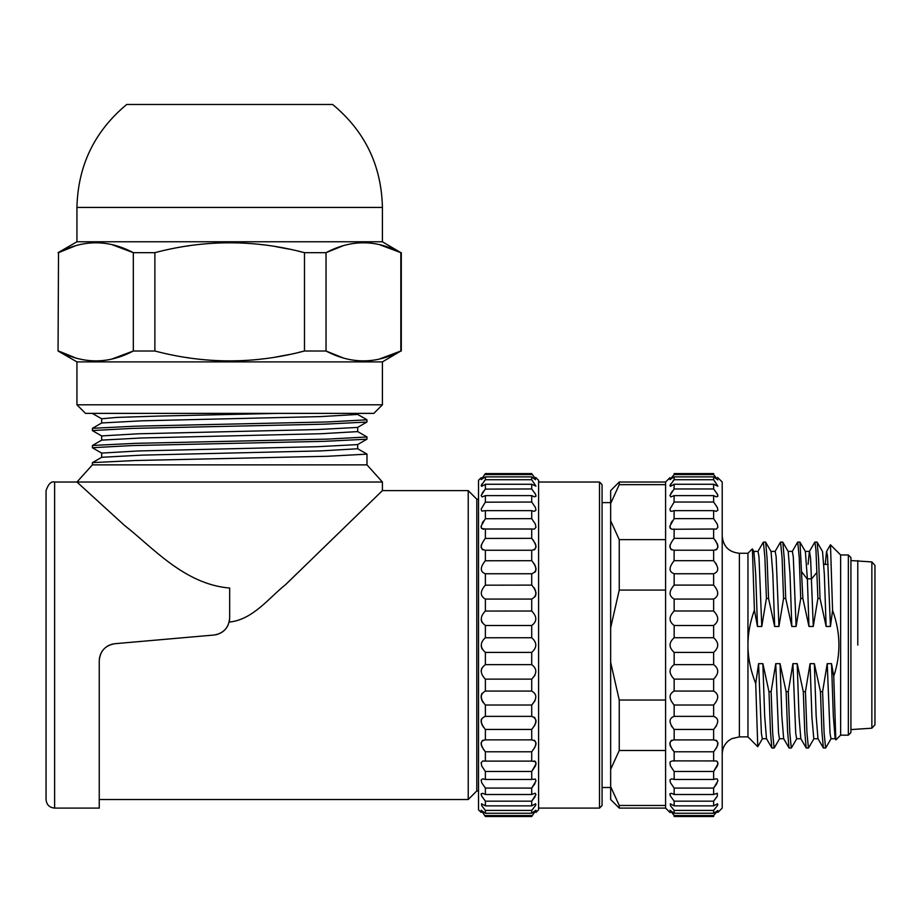 <?xml version="1.0" encoding="UTF-8"?>
<svg xmlns="http://www.w3.org/2000/svg" width="921" height="921" viewBox="0 0 921 921"><rect width="100%" height="100%" fill="white"/><g stroke="black" fill="none" stroke-linecap="round" stroke-linejoin="round"><path stroke-width="1.38" d="M874.95 724.781L874.95 565.344L871.853 561.937L871.853 728.2L874.95 724.781M857.785 645.068L857.785 560.544L857.785 645.068M481.096 812.391L478.517 809.812L478.517 480.313L481.096 477.734M485.379 813.266L481.142 810.238L485.379 816.524C479.945 811.263 479.945 811.263 485.379 816.524C479.945 811.263 479.945 811.263 485.379 816.524L531.716 816.524C537.162 811.263 537.162 811.263 531.716 816.524C537.162 811.263 537.162 811.263 531.716 816.524L535.918 810.227L531.716 813.266L485.379 813.266L485.379 810.399L531.716 810.399L535.458 805.61L535.573 803.78L531.716 805.863L485.379 805.863L481.533 803.78L481.706 805.714L485.379 810.399M531.716 805.863L531.716 801.166L535.953 794.616L535.032 793.211L531.716 794.501L531.716 788.088L535.953 781.02L535.4 779.085L531.716 779.465L531.716 771.487L535.953 764.073L535.4 761.598L531.716 761.114L531.716 751.778C537.162 744.744 537.162 740.783 531.716 739.908L531.716 729.444C537.162 722.709 537.162 718.345 531.716 716.365L531.716 705.026C537.162 698.763 537.162 694.1 531.716 691.072L531.716 679.134C537.162 673.493 537.162 668.658 531.716 664.64L531.716 652.402C537.162 647.521 537.162 642.628 531.716 637.723L531.716 625.486C537.162 621.491 537.162 616.656 531.716 610.991L531.716 599.064C537.162 596.037 537.162 591.386 531.716 585.1L531.716 573.76C537.162 571.791 537.162 567.44 531.716 560.682L531.716 550.217C537.162 549.353 537.162 545.405 531.716 538.348L531.716 529.011L534.353 529.138L535.953 527.365L535.4 524.141L531.716 518.638L531.716 510.66L534.353 511.339L535.953 510.199L535.4 507.402L531.716 502.037L531.716 495.625L534.353 496.822L535.953 496.35L535.4 494.059L531.716 488.959L531.716 484.262L535.953 486.173L531.716 479.726L531.716 476.871L535.458 479.749L535.4 478.747L531.716 473.601L485.379 473.601C479.945 478.862 479.945 478.862 485.379 473.601C479.945 478.862 479.945 478.862 485.379 473.601L481.142 479.611L485.379 476.871L485.379 479.726L481.142 485.597L481.706 486.334L485.379 484.262L485.379 488.959L481.142 495.51L482.074 496.914L485.379 495.625L485.379 502.037L481.142 509.117L481.706 511.051L485.379 510.66L485.379 518.638L481.142 526.064L481.706 528.527L485.379 529.011L485.379 538.348C479.945 545.393 479.945 549.342 485.379 550.217L485.379 560.682C479.945 567.428 479.945 571.78 485.379 573.76L485.379 585.1C479.945 591.374 479.945 596.025 485.379 599.064L485.379 610.991C479.945 616.644 479.945 621.468 485.379 625.486L485.379 637.723C479.945 642.616 479.945 647.498 485.379 652.402L485.379 664.64C479.945 668.646 479.945 673.47 485.379 679.134L485.379 691.072C479.945 694.089 479.945 698.74 485.379 705.026L485.379 716.365C479.945 718.334 479.945 722.697 485.379 729.444L485.379 739.908C479.945 740.772 479.945 744.732 485.379 751.778L485.379 761.114L482.754 760.988L481.142 762.761L481.706 765.984L485.379 771.487L485.379 779.465L482.754 778.798L481.142 779.926L481.706 782.723L485.379 788.088L485.379 794.501L482.754 793.315L481.142 793.775L481.706 796.078L485.379 801.166L485.379 805.863M532.338 739.874L484.768 739.874M484.768 550.251L532.338 550.251M481.165 479.565L482.512 477.746M481.165 485.528L482.109 483.778M484.112 481.188L485.229 479.91M482.097 493.334L483.698 491.008M485.263 489.109L531.716 488.959M485.263 502.187L531.716 502.037M483.721 529.264L482.938 529.184M481.476 528.24L481.165 527.468M481.096 526.743L481.165 525.926M482.097 523.289L483.398 521.113M485.298 518.742L531.716 518.638M482.949 549.895L482.086 549.33M481.165 547.558L481.096 546.717M481.165 545.785L481.476 544.507M485.298 538.44L531.716 538.348M485.298 560.774L531.728 560.693M485.379 599.064L531.716 599.064M485.298 585.18L531.739 585.111M482.086 622.619L481.165 619.96M485.298 611.06L531.739 611.014M482.097 648.994L481.165 646.162M485.309 637.769L531.728 637.735M481.096 671.236L481.683 668.324M483.134 702.55L482.097 700.8M481.683 699.833L481.476 699.223M481.165 697.83L481.096 696.771M481.165 695.758L481.476 694.538M481.683 694.054L482.086 693.329M483.18 726.842L482.097 724.965M481.683 723.987L481.476 723.388M481.165 722.029L481.096 721.028M481.165 720.084L481.476 719.002M535.009 747.161L531.716 751.778L485.379 751.778L483.226 749.107M482.097 747.161L481.683 746.206M481.476 745.619L481.165 744.341M481.096 743.42L481.165 742.568M482.086 740.795L482.984 740.219M482.086 796.78L481.683 796.032M481.476 795.594L481.165 794.708M531.716 813.266L531.716 810.399M485.379 801.166L531.716 801.166L535.009 796.792M531.716 794.501L485.379 794.501M485.379 788.088L531.716 788.088L534.997 783.541M531.716 779.465L485.379 779.465M485.379 771.487L531.716 771.487L535.423 765.927M531.716 761.114L485.379 761.114M485.379 729.444L531.716 729.444L535.009 724.965M531.716 716.365L485.379 716.365M485.379 705.026L531.716 705.026L535.009 700.812M531.716 691.072L485.379 691.072M485.379 679.134L531.716 679.134L535.009 675.277M531.739 664.651L485.379 664.64M485.379 652.402L531.716 652.402M485.379 625.486L531.716 625.486M485.379 573.76L531.716 573.76M485.379 529.011L531.716 529.011M485.379 510.66L531.716 510.66M485.379 495.625L531.716 495.625M485.379 484.262L531.716 484.262M531.716 479.726L485.379 479.726M485.379 476.871L531.716 476.871M531.716 474.568L485.379 474.568M531.716 473.601C537.162 478.862 537.162 478.862 531.716 473.601C537.162 478.862 537.162 478.862 531.716 473.601M536.01 812.391L538.589 809.812L538.589 480.313L535.746 477.492M535.009 493.345L535.423 494.105M535.631 494.531L535.941 495.417M531.728 538.359L533.881 541.018M535.009 542.976L535.423 543.931M535.631 544.507L535.941 545.785M536.01 546.717L535.941 547.558M535.009 549.33L534.111 549.918M533.927 563.295L535.009 565.16M535.423 566.139L535.631 566.737M535.941 568.096L536.01 569.097M535.941 570.041L535.631 571.135M535.423 571.561L535.009 572.171M533.973 587.575L535.009 589.325M535.423 590.292L535.631 590.902M535.941 592.295L536.01 593.354M535.941 594.379L535.631 595.588M535.423 596.083L535.009 596.796M534.145 717.171L535.009 717.966M535.941 720.084L536.01 721.028M535.941 722.029L535.631 723.388M534.157 740.231L535.009 740.795M535.941 742.568L536.01 743.42M535.941 744.341L535.631 745.63M534.168 760.942L535.02 761.276M535.941 762.657L536.01 763.382M535.941 764.2L535.631 765.374M535.941 804.609L534.997 806.336M532.994 808.937L531.878 810.227M535.941 810.572L534.594 812.391M485.379 815.557L531.716 815.557M599.513 808.097L602.081 805.53L602.081 484.607L599.513 482.028L599.513 808.097L538.589 808.097M713.637 810.399L717.367 805.61L717.482 803.78L713.637 805.863L674.16 805.863L670.315 803.78L670.476 805.714L674.16 810.399L713.637 810.399L713.637 813.266L674.16 813.266L669.981 810.227L674.16 815.557L713.637 815.557L713.637 816.524L674.16 816.524C668.715 811.263 668.715 811.263 674.16 816.524C668.715 811.263 668.715 811.263 674.16 816.524L674.16 815.557M674.16 810.399L674.16 813.266M716.918 796.792L713.637 801.166L717.367 795.963L717.309 793.257L713.637 794.501L674.16 794.501L671.536 793.315L669.924 793.775L670.476 796.078L674.16 801.166L713.637 801.166L713.637 805.863M674.16 801.166L674.16 805.863M716.906 783.541L713.637 788.088L717.873 781.02L717.309 779.085L716.204 778.798L713.637 779.465L674.16 779.465L671.536 778.798L669.924 779.926L670.476 782.723L674.16 788.088L713.637 788.088L713.637 794.501M674.16 788.088L674.16 794.501M717.332 765.927L713.637 771.487L717.873 764.073L717.309 761.598L716.054 760.942L672.491 760.873L670.419 761.667L669.924 762.761L670.476 765.984L674.16 771.487L713.637 771.487L713.637 779.465M674.16 771.487L674.16 779.465M716.918 747.161L713.637 751.778C719.071 744.744 719.071 740.783 713.637 739.908L674.16 739.908C668.715 740.772 668.715 744.732 674.16 751.778L713.637 751.778L713.637 761.114M672.008 749.107L674.16 751.778L674.16 761.114M674.16 729.444L713.637 729.444C719.071 722.709 719.071 718.345 713.637 716.365L674.16 716.365C668.715 718.334 668.715 722.697 674.16 729.444L674.16 739.908L673.55 739.874M714.247 739.874L713.637 739.908L713.637 729.444L716.526 725.725M713.637 705.026C719.071 698.763 719.071 694.1 713.637 691.072L674.16 691.072C668.715 694.089 668.715 698.74 674.16 705.026L713.637 705.026L713.637 716.365M674.16 705.026L674.16 716.365M713.637 679.134C719.071 673.493 719.071 668.658 713.637 664.64L674.16 664.64C668.715 668.646 668.715 673.47 674.16 679.134L713.637 679.134L713.637 691.072M674.16 679.134L674.16 691.072M713.637 652.402C719.071 647.521 719.071 642.628 713.637 637.723L674.16 637.723C668.715 642.616 668.715 647.498 674.16 652.402L713.637 652.402L713.637 664.64M674.16 652.402L674.16 664.64M713.637 625.486C719.071 621.491 719.071 616.656 713.637 610.991L674.16 610.991C668.715 616.644 668.715 621.468 674.16 625.486L713.637 625.486L713.637 637.723M674.16 625.486L674.16 637.723M713.637 599.064C719.071 596.037 719.071 591.386 713.637 585.1L674.16 585.1C668.715 591.374 668.715 596.025 674.16 599.064L713.637 599.064L713.637 610.991M674.16 599.064L674.16 610.991M713.637 573.76C719.071 571.791 719.071 567.44 713.637 560.682L674.16 560.682C668.715 567.428 668.715 571.78 674.16 573.76L713.637 573.76L713.637 585.1M674.16 573.76L674.16 585.1M714.247 550.251L713.637 550.217C719.071 549.353 719.071 545.405 713.637 538.348L674.16 538.348C668.715 545.393 668.715 549.342 674.16 550.217L713.637 550.217L713.648 560.693M673.55 550.251L674.16 550.217L674.068 560.774M713.637 529.011L716.262 529.138L717.873 527.365L717.309 524.141L713.637 518.638L674.16 518.638L669.924 526.064L670.476 528.527L672.491 529.264L713.637 529.011L713.637 538.348M674.16 529.011L674.068 538.44M713.637 510.66L716.262 511.339L717.873 510.199L717.309 507.402L713.637 502.037L674.16 502.037L669.924 509.117L670.476 511.051L671.582 511.339L674.16 510.66L713.637 510.66L713.637 518.638M674.16 510.66L674.068 518.742M713.637 495.625L716.262 496.822L717.873 496.35L717.309 494.059L713.637 488.959L674.16 488.959L669.924 495.51L670.856 496.914L674.16 495.625L713.637 495.625L713.637 502.037M674.16 495.625L674.034 502.187M713.637 484.262L717.873 486.173L713.637 479.726L674.16 479.726L669.924 485.597L670.476 486.334L674.16 484.262L713.637 484.262L713.637 488.959M674.16 484.262L674.034 489.109M713.637 476.871L717.816 479.91L713.637 474.568L674.16 474.568L669.924 479.611L674.16 476.871L713.637 476.871L713.637 479.726M674.16 476.871L674.16 479.726M674.16 474.568L674.16 473.601C668.715 478.862 668.715 478.862 674.16 473.601C668.715 478.862 668.715 478.862 674.16 473.601L713.637 473.601L713.637 474.568M713.637 473.601C719.071 478.862 719.071 478.862 713.637 473.601C719.071 478.862 719.071 478.862 713.637 473.601M717.92 812.391L722.214 808.097L722.214 482.028L717.655 477.492M669.947 479.565L671.282 477.746M669.947 485.528L670.891 483.778M672.883 481.188L673.999 479.91M670.879 493.334L672.468 491.008M716.929 493.345L717.332 494.105M717.54 494.531L717.85 495.417M672.491 529.264L671.708 529.184M670.246 528.24L669.947 527.468M669.866 526.743L669.947 525.926M670.879 523.289L672.18 521.113M671.731 549.895L670.868 549.33M669.947 547.558L669.866 546.717M669.947 545.785L670.246 544.507M713.637 538.359L715.79 541.018M716.918 542.976L717.332 543.931M717.54 544.507L717.85 545.785M717.92 546.717L717.85 547.558M716.929 549.33L716.031 549.918M715.836 563.295L716.526 564.4M671.962 726.842L671.259 725.725M670.868 747.161L670.453 746.206M670.246 745.619L669.947 744.341M669.866 743.42L669.947 742.568M670.868 740.795L671.766 740.219M716.066 740.231L716.929 740.795M717.85 742.568L717.92 743.42M717.85 744.341L717.54 745.63M716.078 760.942L716.929 761.276M717.85 762.657L717.92 763.382M717.85 764.2L717.54 765.374M670.868 796.78L670.453 796.032M670.246 795.594L669.947 794.708M717.85 804.609L716.906 806.347M714.903 808.937L713.787 810.227M717.85 810.572L716.503 812.391M619.246 482.028L619.246 484.653L610.658 503.499L610.658 490.617L619.246 482.028L665.584 482.028L665.584 808.097L670.131 812.644M713.637 816.524C719.071 811.263 719.071 811.263 713.637 816.524C719.071 811.263 719.071 811.263 713.637 816.524M713.637 815.557L717.873 810.526L713.637 813.266M619.246 484.653L665.584 484.653M610.658 503.499L610.658 520.779L619.246 539.637L619.246 590.085L665.584 590.085M619.246 539.637L665.584 539.637M610.658 520.779L610.658 662.349L619.246 700.041L619.246 750.5L665.584 750.5M619.246 700.041L665.584 700.041M619.246 805.472L619.246 808.097L610.658 799.52L610.658 786.626L619.246 805.472L665.584 805.472M619.246 590.085L610.658 627.788M610.658 662.349L610.658 769.346L619.246 750.5M610.658 786.626L610.658 769.346M722.214 754.046C722.329 748.554 724.516 744.053 728.753 740.565L731.827 738.63L739.379 736.881L739.379 553.256C728.948 552.232 723.227 546.51 722.214 536.091M739.379 553.256L747.956 553.256L747.956 736.881L757.753 746.678M754.403 610.07L752.399 548.939L753.885 551.506L755.692 574.059L757.488 626.464L754.403 610.07C750.085 622.135 747.933 633.809 747.956 645.068C747.921 657.352 750.511 670.2 755.715 683.612L758.582 663.673L762.876 663.673L768.977 691.683L771.119 691.683L775.747 663.673L778.556 733.3L779.488 738.746L783.783 738.746M765.547 542.101L763.405 542.101L764.902 557.527L766.41 598.454L761.782 626.464L757.488 626.476M761.782 626.464L758.973 556.825L758.041 551.391L753.746 551.391M766.41 598.454L768.551 598.454L767.101 558.782L765.673 542.216M782.7 542.101L780.559 542.101L782.067 557.527L783.564 598.454L778.947 626.464L774.653 626.464L772.846 574.071L771.05 551.506L765.673 542.204M774.653 626.464L768.551 598.454M778.947 626.464L776.138 556.837L775.194 551.391L770.912 551.391M783.564 598.454L785.717 598.454L784.266 558.771L782.827 542.204L788.203 551.506L790.011 574.048L791.818 626.464L785.717 598.454M799.865 542.101L797.724 542.101L799.221 557.527L800.729 598.454L796.101 626.464L791.818 626.464M796.101 626.464L793.292 556.825L792.359 551.38L788.065 551.38M800.729 598.454L802.87 598.454L799.992 542.273M817.031 542.101L814.889 542.101L815.96 550.033L817.894 598.454L813.266 626.464L808.972 626.464L807.372 578.825L805.368 551.506L799.992 542.204M813.266 626.464L810.595 558.517L809.524 551.391L805.23 551.391M814.763 542.204L809.386 551.506L808.062 564.4M807.395 579.24L802.007 572.252M808.972 626.464L802.87 598.454M817.894 598.454L820.035 598.454L818.585 558.771L817.157 542.204L822.534 551.506L824.33 574.059L826.137 626.464L820.035 598.454M840.631 554.972L848.345 554.972L848.345 735.165L840.631 735.165L840.631 554.972L830.477 544.818L832.572 610.358L830.431 626.464L827.507 555.754L826.551 551.506L825.228 564.4M830.431 626.464L826.137 626.464M835.117 738.469L833.321 716.031L831.525 663.673L833.758 676.244L835.819 739.736M833.758 676.244C841.011 654.428 840.62 632.462 832.572 610.358M827.231 663.661L831.525 663.661M835.197 738.746L830.972 738.746L830.04 733.289L827.231 663.673L822.603 691.683L824.099 732.713L825.607 747.99M820.461 691.683L821.9 731.343L823.339 747.921L817.963 738.619L816.156 716.043L814.36 663.673L820.461 691.683L822.603 691.683M818.101 738.746L813.807 738.746L818.032 738.746L813.807 738.746L811.942 717.574L810.066 663.673L814.36 663.673M806.301 748.036L808.442 748.036L806.946 732.598L805.438 691.683L810.066 663.673M803.296 691.683L804.747 731.343L806.174 747.921L800.798 738.619L799.002 716.054L797.195 663.673L803.296 691.683L805.438 691.683M800.936 738.746L796.653 738.746L795.709 733.289L792.912 663.673L788.284 691.683L789.792 732.598L791.289 748.036L789.147 748.036M792.912 663.661L797.195 663.661M786.143 691.683L787.582 731.355L789.021 747.921L783.644 738.619L781.837 716.078L780.041 663.673L786.143 691.683L788.284 691.683M775.747 663.661L780.041 663.661M771.982 748.036L774.124 748.036L772.627 732.598L771.119 691.683M768.977 691.683L770.428 731.343L771.856 747.921L766.479 738.619L764.672 716.054L762.876 663.673M766.617 738.746L762.323 738.746L761.391 733.289L758.582 663.673M757.764 746.609L755.715 683.612M848.345 554.972L850.923 557.539L850.923 732.586L848.345 735.165M850.923 729.582L871.853 728.2M76.938 404.803L382.411 404.803L373.834 413.379L85.526 413.379L76.938 404.803L76.938 361.895L382.411 361.895L400.842 351.005L379.51 358.994M76.938 361.895L58.058 351.005L58.518 252.665C83.454 239.506 108.39 239.506 133.315 252.665L154.878 252.665C204.75 239.506 254.61 239.506 304.483 252.665L298.485 251.214M75.223 357.762L58.518 351.005C83.454 364.163 108.39 364.163 133.315 351.005L111.982 358.994M103.509 360.479L102.761 360.56M93.988 360.882L93.24 360.859M84.755 359.984L84.018 359.858M111.982 244.675L133.315 252.665L133.315 351.005L154.878 351.005C204.75 364.163 254.61 364.163 304.483 351.005L298.485 352.455M288.826 354.597L276.058 356.98M263.141 358.845L261.15 359.075M244.813 360.479L242.822 360.583M225.99 360.882L224.494 360.859M207.363 359.984L205.371 359.812M189.024 357.866L187.021 357.567M371.025 360.479L370.288 360.56M361.504 360.882L360.756 360.859M352.283 359.984L351.534 359.858M342.888 357.809L326.034 351.005C350.97 364.163 375.906 364.163 400.842 351.005L400.842 252.665L379.51 244.675M342.888 245.861L326.034 252.665L304.483 252.665L304.483 351.005L326.034 351.005L326.034 252.665C350.97 239.506 375.906 239.506 400.842 252.665L382.411 241.774L76.938 241.774L76.938 207.444L382.411 207.444C381.501 165.55 364.912 131.219 332.642 104.476L126.707 104.476C94.518 131.254 77.928 165.584 76.938 207.444M75.223 245.907L58.518 252.665L58.058 351.005M288.826 249.073L276.058 246.69M263.141 244.825L261.15 244.595M244.813 243.19L242.822 243.086M225.99 242.787L224.494 242.81M207.363 243.685L205.371 243.858M189.024 245.803L187.021 246.103M371.025 243.19L370.288 243.109M361.504 242.787L360.756 242.81M352.283 243.685L351.534 243.812M103.509 243.19L102.761 243.109M93.988 242.787L93.24 242.81M84.755 243.685L84.018 243.812M154.878 351.005L154.878 252.665M478.517 499.194L476.802 499.194L476.802 790.932L478.517 790.932M46.05 799.52L46.05 490.617L46.05 799.52C46.557 804.735 49.423 807.59 54.627 808.097L99.249 808.097L99.249 660.794C100.055 651.066 105.282 645.368 114.918 643.698L214.017 635.03C223.642 633.36 228.857 627.662 229.674 617.933L229.674 588.047C184.2 584.363 152.08 546.729 124.611 525.523L76.938 482.028L382.411 482.028L366.972 464.863L92.388 464.863L76.938 482.028L54.627 482.028L54.627 808.097M476.802 790.932L468.225 799.52L468.225 490.617L476.802 499.194M99.364 658.837L99.698 656.915M112.961 643.975L110.773 644.585M109.254 645.195L107.262 646.277M105.339 647.682L104.05 648.879M102.83 650.295L101.667 652.01M112.984 643.975L111.073 644.481M109.15 645.241L107.435 646.162M105.213 647.785L103.751 649.201M102.772 650.376L101.851 651.7M100.873 653.507L100.228 655.084M229.26 621.698L229.421 620.892M229.433 620.823L229.559 619.937M229.168 622.101C252.941 619.752 268.978 597.798 285.66 584.547L382.411 490.617L285.752 584.478C269.013 597.787 252.791 619.845 229.168 622.101C252.941 619.752 268.978 597.798 285.66 584.547L382.411 490.617L285.752 584.478C269.013 597.787 252.791 619.845 229.168 622.101M228.166 624.968L227.429 626.418M226.877 627.328L226.059 628.467M225.012 629.688L223.838 630.827M222.928 631.564L221.857 632.324M220.683 633.026L219.428 633.636M217.863 634.235L215.951 634.742M229.548 620.006L229.225 621.825M92.457 447.71L131.956 445.58L324.307 441.332L366.662 439.213M92.503 430.544L132.048 428.415L324.227 424.178L366.834 422.06M278.649 413.379L158.516 416.073L116.979 417.409L101.69 418.756M357.233 427.436L317.388 429.554L138.254 433.791L101.805 435.909M366.892 439.225L357.59 444.59L317.515 446.708L138.415 450.956L101.886 453.074M366.903 454.145L327.6 456.263L135.237 460.512L92.468 462.63L101.759 457.265M366.972 439.121L366.972 436.98L327.542 439.11L135.157 443.346L92.468 445.465M366.972 421.968L366.972 419.815L327.531 421.945L135.226 426.181L92.514 428.311M357.429 414.462L320.842 416.58L141.822 420.816L102.047 422.946M357.325 431.627L320.681 433.745L141.454 437.982L101.989 440.1M357.325 448.78L320.784 450.91L141.972 455.135L102.001 457.265M817.031 572.252L811.666 578.825L807.372 578.825M871.853 561.937L850.923 560.544M828.14 564.4L823.846 564.4L828.14 564.4M599.513 482.028L538.589 482.028M602.081 787.501L610.658 787.501M602.081 502.624L610.658 502.624M665.584 482.028L669.866 477.734M619.246 808.097L665.584 808.097M739.379 736.881L747.956 736.881M747.956 553.256L752.307 548.893M757.902 551.506L763.279 542.204M780.432 542.204L775.056 551.506M797.598 542.204L792.221 551.506M826.551 551.506L830.397 544.841M840.631 735.165L835.911 739.874M835.128 738.63L835.831 739.839M830.972 738.746L835.266 738.746M831.11 738.63L825.734 747.921M823.466 748.036L825.607 748.036M813.945 738.619L808.569 747.921M791.415 747.921L796.792 738.619M774.25 747.921L779.627 738.63M762.461 738.619L757.833 746.643M382.411 404.803L382.411 361.895M76.938 241.774L58.058 252.665M401.291 351.005L401.291 252.665M382.411 241.774L382.411 207.444M54.627 482.028C51.242 481.05 48.387 483.905 46.05 490.617M99.249 799.52L468.225 799.52M382.411 482.028L382.411 490.617L468.225 490.617M92.468 447.802L101.759 453.167M92.468 430.637L101.759 436.013M366.892 422.06L357.59 427.425M92.468 413.483L101.759 418.848M366.972 464.863L366.972 454.145M92.388 464.863L92.388 462.722M92.388 447.71L92.388 445.568M92.388 430.544L92.388 428.403M357.59 414.358L366.869 419.723M101.759 422.935L92.503 428.288M357.59 431.523L366.857 436.876M101.759 440.1L92.48 445.465M357.59 448.677L366.88 454.041M101.678 418.744L101.678 423.038M357.682 427.332L357.682 431.615M101.678 435.909L101.678 440.203M357.682 444.486L357.682 448.78M101.678 453.074L101.678 457.357M357.682 414.462L357.682 413.379"/></g></svg>

